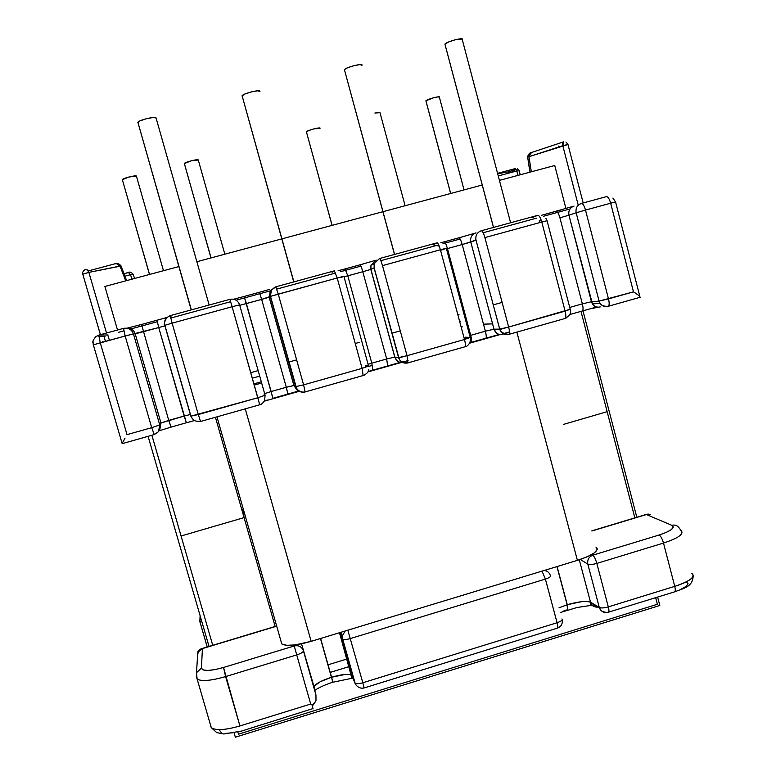 <?xml version="1.0" encoding="UTF-8"?>
<svg xmlns="http://www.w3.org/2000/svg" width="776" height="776" viewBox="0 0 776 776"><rect width="100%" height="100%" fill="white"/><g stroke="black" fill="none" stroke-linecap="round" stroke-linejoin="round"><path stroke-width="1.16" d="M567.13 604.747L556.955 566.587L567.13 604.747L558.992 607.851L567.13 604.747L567.498 609.926L567.198 604.717L557.032 566.567L567.13 604.747M340.887 632.294L342.73 639.172L342.332 635.835L345.213 630.985L342.332 635.835L342.517 638.91L355.117 683.19C356.426 683.995 358.997 683.85 362.829 682.764L347.832 630.19L362.829 682.764L557.081 622.73L545.402 579.09L350.412 638.541C346.562 639.637 344.001 639.841 342.73 639.172L339.946 632.585L342.517 638.91L354.894 682.89L351.935 675.702L349.84 674.528L345.242 674.422L331.498 677.254L320.536 638.493L331.42 677.283L320.459 638.512L331.42 677.283L320.275 681.706L314.251 686.11L313.95 687.458L315.958 694.976L303.416 650.822C303.3 652.102 301.059 653.46 296.723 654.915L225.622 676.594L239.92 725.958L310.701 704.045L296.723 654.915L310.701 704.045L313.029 705.2L315.987 700.835L315.958 694.976L303.416 650.822C301.777 646.689 298.721 645.069 294.25 645.962L294.026 645.04L294.25 645.962L223.536 667.467L294.25 645.962L296.723 654.915L294.25 645.962C298.721 645.069 301.777 646.689 303.416 650.822C303.3 652.102 301.059 653.46 296.723 654.915L225.622 676.594C210.946 680.785 201.45 681.6 197.133 679.048L196.347 676.672L197.24 679.136C201.692 681.58 211.15 680.736 225.622 676.594L223.536 667.467C209.947 671.201 202.584 671.415 201.44 668.107L203.011 669.93L207.755 670.464L214.971 669.601L223.536 667.467L239.92 725.958C225.486 730.1 215.99 730.691 211.402 727.742L210.383 725.541L211.285 727.636C215.747 730.711 225.292 730.148 239.92 725.958L310.701 704.045L313.029 705.2L312.107 705.675L313.077 708.924L312.107 705.675L315.987 700.835L315.958 694.976L301.554 643.808L313.999 686.644M450.681 193.486L425.917 100.744L450.681 193.486M306.423 132.066L308.732 130.523L313.746 128.923L320.042 128.302C321.128 126.75 307.131 130.339 306.394 131.794L332.07 225.379L306.481 132.104M224.836 254.208L198.268 159.992C198.511 158.702 184.901 162.106 184.339 163.474L210.975 257.933L184.416 163.765M122.298 179.77L128.845 177.025L136.411 176.094L163.484 270.708L136.411 176.094C136.246 174.93 122.802 178.247 122.317 179.576L149.477 274.471M493.517 227.426L444.939 44.087L493.517 227.426M344.486 70.286L345.388 68.899L347.609 67.784L354.166 65.601L360.122 64.583L361.965 65.31C363.76 62.73 345.776 67.221 344.428 69.694L394.489 254.441L344.602 70.354M242.005 95.991L244.77 94.071L251.211 91.917L257.506 90.811L259.921 91.413C260.794 89.124 243.227 93.392 242.102 95.749L293.735 281.93L242.277 96.369M137.827 122.637L140.087 120.833L146.421 118.709L153.056 117.516L156.063 117.971L209.151 305.017L156.063 117.971C156.034 115.963 138.797 120.047 137.886 122.288L191.206 309.905M133.074 274.258L134.665 278.458L133.065 274.219L130.455 274.762L132.124 279.137L130.426 274.704L124.955 276.169L130.426 274.704L128.68 272.434L124.082 273.812L128.069 272.454M527.69 157.082L568.032 144.462L562.804 145.684L578.091 204.621L562.804 145.684L527.641 157.091L529.125 166.898L527.69 157.082L529.164 166.888L530.464 166.665L531.337 171.797L528.98 156.839L530.464 166.665L529.164 166.888M116.565 263.588L120.096 266.226L120.988 265.877L124.723 275.441L123.83 275.8L125.712 280.863L120.096 266.226L123.83 275.8L124.723 275.441L120.988 265.877L88.881 272.376L106.516 333.02L88.881 272.376L82.789 274.209L100.395 334.689M330.207 672.404L349.355 666.516L330.207 672.404M686.605 582.01L688.089 583.785L686.246 586.268L681.299 589.091M590.701 605.629L596.54 606.027M566.965 609.897L562.367 611.459M353.012 678.302L351.829 678.34L353.012 678.302M108.019 334.96L98.794 335.125L123.529 328.374L125.508 328.471L123.529 328.374L98.794 335.125L108.019 334.96M98.765 335.135L100.279 342.808L93.275 344.864L125.149 336.008L100.279 342.808L127.021 434.638L151.698 427.673L125.149 336.008L158.731 327.559L184.154 416.043L168.741 420.379L141.533 324.465L127.089 328.18C131.115 328.219 133.831 330.101 135.208 333.864L160.971 423.017L159.749 424.928L133.433 333.884L135.208 333.864C133.831 330.101 131.115 328.219 127.06 328.209M159.788 429.613L160.971 423.017L135.208 333.864L158.731 327.559L156.985 320.245L141.533 324.465L162.601 318.684M170.322 316.385L171.234 315.997L170.235 315.628L229.909 299.352L230.152 300.011L229.909 299.352L170.235 315.628L171.234 315.997L169.731 316.579M287.915 394.15L286.295 387.263L271.154 391.531L272.89 398.35L246.39 303.581L261.657 299.4L259.349 292.31L244.159 296.451L246.39 303.581L239.745 305.317L261.657 299.4L286.295 387.263L271.154 391.531L244.159 296.451L264.965 290.748M269.825 289.341L259.349 292.31L261.657 299.4L270.368 296.422L295.617 386.632L294.026 385.536L269.291 297.179L270.349 290.796L274.588 287.789L273.268 288.284M275.8 286.829L334.398 270.843L332.002 272.124L334.398 270.843L275.8 286.829M332.584 272.104L332.002 272.124M375.012 260.484L359.948 264.849C360.588 265.043 361.529 267.332 362.799 271.726L370.909 269.379L394.877 357.115L370.909 269.379L374.11 268.05L398.563 357.62L394.78 357.115L386.681 358.987L387.641 366L386.681 358.987L371.791 363.178L372.849 370.171L371.791 363.178L347.793 275.839L362.799 271.726C361.529 267.332 360.588 265.043 359.948 264.849L345.029 268.923L347.793 275.839L344.04 276.838L362.799 271.726L386.681 358.987L371.791 363.178L347.793 275.839L345.029 268.923L365.564 263.287M379.503 258.534L437.034 242.839L432.571 244.673L437.034 242.839L379.503 258.534M474.99 233.178L458.839 237.863C459.819 237.951 460.944 240.172 462.205 244.537L470.77 242.064L494.011 329.189L470.78 242.054L476.018 240.172L499.695 329.111L493.992 329.189L485.359 331.187C486.28 334.883 486.484 337.211 485.96 338.181L485.941 338.2C486.484 337.259 486.29 334.922 485.359 331.187L470.722 335.319C471.662 339.044 471.886 341.382 471.381 342.303L471.401 342.294C471.876 341.333 471.653 339.005 470.722 335.319L447.461 248.572L462.205 244.537C460.944 240.172 459.819 237.951 458.839 237.863L444.173 241.86C445.104 241.966 446.2 244.207 447.461 248.572L462.205 244.537L485.359 331.187L470.722 335.319L447.461 248.572C446.2 244.207 445.104 241.966 444.173 241.86L464.446 236.302M481.382 230.734L537.875 215.321L531.414 217.697L537.875 215.321L481.382 230.734M541.629 215.262L561.659 209.772M570.02 208.957L543.695 216.213L570.02 208.957M536.439 218.192L483.147 232.742L536.439 218.192M460.12 239.027L442.96 243.713L460.12 239.027M437.693 245.158L380.861 260.668L437.693 245.158M360.889 266.129L340.441 271.707L360.889 266.129M335.61 273.026L276.741 289.108L335.61 273.026M270.3 290.864L236.069 300.205L270.3 290.864M230.666 301.689L170.72 318.053L230.666 301.689M157.198 321.749L129.815 329.228L157.198 321.749M123.811 330.867L118.204 332.4L123.811 330.867M259.145 376.273L252.307 378.184L259.145 376.273M636.718 293.91L633.478 291.854L599.082 301.098L608.5 298.896L585.502 210.083L576.161 212.779L585.502 210.083C584.202 205.63 582.825 203.419 581.37 203.457C577.169 205.077 575.423 208.191 576.161 212.779L599.082 301.098L591.448 301.738L592.408 303.92C594.397 306.646 597.006 307.645 600.246 306.927C597.054 307.645 594.465 306.675 592.476 304.017L568.944 215.204L559.923 217.794L582.359 303.862L559.923 217.794C558.662 213.478 557.372 211.324 556.053 211.324C557.372 211.324 558.662 213.478 559.923 217.794L568.944 215.204C568.226 210.703 569.933 207.658 574.056 206.067C569.933 207.658 568.226 210.703 568.944 215.204L576.161 212.779L599.082 301.098L591.448 301.738L568.944 215.204L576.161 212.779C575.423 208.191 577.169 205.077 581.37 203.457C582.825 203.419 584.202 205.63 585.502 210.083L610.663 203.205L633.478 291.854L610.663 203.205L585.502 210.083L608.5 298.896L633.478 291.854L639.065 295.685L640.21 297.247L639.065 295.685M484.903 237.601L508.658 327.045L565.112 311.127L541.784 222.043L484.903 237.601C483.594 233.11 482.4 230.831 481.304 230.753C477.201 232.296 475.407 235.283 475.921 239.726C475.407 235.283 477.201 232.296 481.304 230.753C482.4 230.831 483.594 233.11 484.903 237.601L541.784 222.043C540.474 217.571 539.174 215.33 537.875 215.321C539.174 215.33 540.474 217.571 541.784 222.043L547.07 220.733L570.215 309.255L508.658 327.045L484.903 237.601M382.5 265.615L407.041 355.689L464.494 339.5L440.399 249.775L382.5 265.615C381.191 261.075 380.182 258.718 379.454 258.544L374.158 263.743L379.454 258.544C380.182 258.718 381.191 261.075 382.5 265.615L440.399 249.775C439.09 245.264 437.974 242.946 437.034 242.839C437.974 242.946 439.09 245.264 440.399 249.775L446.336 248.291L441.69 250.017L441.515 249.474L441.699 250.066L446.326 248.242L440.399 249.775L464.494 339.5L407.041 355.689L382.5 265.615M278.254 294.123L303.6 384.857L362.091 368.367L337.201 278.002L278.254 294.123L275.781 286.839L271.474 289.875L275.781 286.839L278.254 294.123L270.504 296.364L337.201 278.002L334.398 270.843L337.201 278.002L343.894 276.314L341.304 277.478L341.139 276.945L341.314 277.507L343.884 276.285L337.201 278.002L362.091 368.367L303.6 384.857L278.254 294.123M164.754 325.319L190.828 416.169L198.297 414.539L172.117 323.155L164.754 325.319L172.117 323.155L198.297 414.539L257.836 397.758L232.131 306.743L172.117 323.155L170.235 315.628L166.772 317.617C164.706 319.809 164.027 322.37 164.754 325.299M210.403 724.6L211.198 727.345L210.403 724.6M250.755 372.693L257.593 370.782L250.755 372.693M288.74 362.072L296.626 359.87L288.74 362.072M109.377 340.325L107.796 335.019L109.377 340.325M502.12 302.407L493.255 304.89L502.12 302.407M458.994 314.464L457.859 314.784L458.994 314.464M400.28 330.886L391.899 333.224L400.28 330.886M359.172 342.381L355.233 343.477L359.172 342.381M115.149 263.753L88.348 270.921L115.149 263.753L118.059 263.937L119.989 265.916L120.775 265.518L120.096 266.226L88.881 272.376L87.436 270.019L85.457 269.524C86.951 269.243 88.086 270.194 88.881 272.376L82.809 274.141C81.936 273.433 82.498 272.036 84.506 269.922L85.457 269.524L84.506 269.922M597.481 307.335L593.058 308.276M564.724 318.587L565.297 318.422C566.092 317.384 566.024 314.949 565.112 311.127L570.215 309.255L547.07 220.733L541.784 222.043L565.112 311.127C566.024 314.949 566.092 317.384 565.297 318.422L564.724 318.587M570.273 309.44L570.467 310.351C569.991 310.429 572.94 313.426 565.297 318.422L509.153 334.291C509.774 333.292 509.609 330.877 508.658 327.045C509.609 330.877 509.774 333.292 509.153 334.291L509.153 334.291C501.102 334.087 499.657 329.383 499.841 329.48L508.658 327.045L499.695 329.111L475.921 239.726L470.77 242.064L470.673 241.578C470.198 237.243 471.954 234.333 475.95 232.839C471.944 234.342 470.178 237.272 470.683 241.617L493.992 329.189L485.359 331.187L462.205 244.537L476.018 240.172L499.715 329.111C501.325 333.438 504.371 335.213 508.852 334.417L508.852 334.417C504.371 335.213 501.325 333.438 499.695 329.111L494.011 329.189C495.602 333.428 498.59 335.164 502.974 334.398C498.59 335.164 495.602 333.428 494.011 329.189M465.086 337.172L470.237 337.415L464.494 339.5C465.474 343.341 465.716 345.737 465.222 346.697L465.222 346.697C465.716 345.737 465.474 343.341 464.494 339.5L470.237 337.415L446.336 248.291M407.904 362.945L407.904 362.945C403.345 363.75 400.232 361.975 398.563 357.62L394.761 357.115L386.681 358.987L362.799 271.726L370.909 269.379L370.986 265.091L376.147 260.076L370.957 265.169L370.909 269.379L374.11 268.05L374.158 263.743L374.11 268.05L398.563 357.62L407.041 355.689L398.563 357.62C400.232 361.975 403.345 363.75 407.904 362.945L407.041 355.689L407.904 362.945M372.849 370.171L368.086 371.578M368.581 366.068L365.477 365.312L365.768 367.261L362.062 368.28L365.768 367.242L365.506 365.399L368.581 366.068L362.091 368.367L363.158 375.535L362.091 368.367L368.581 366.068L343.894 276.314M274.588 287.789L270.368 290.767L269.291 297.179L270.368 296.422L295.617 386.632C297.334 391.026 300.516 392.801 305.152 391.977L305.152 391.977C300.516 392.801 297.334 391.026 295.617 386.632L293.881 385.507L286.295 387.263L261.657 299.4L269.291 297.179L294.026 385.536L286.295 387.263L287.954 394.082M293.512 392.646L287.954 394.14M264.529 400.891L267.361 400.028M170.235 315.628L172.117 323.155L232.131 306.743L259.708 404.771L257.836 397.758L190.828 416.169M200.567 421.533L198.297 414.539L200.567 421.533M192.05 421.29L186.405 422.813L184.154 416.043L160.971 423.017L159.749 424.928L133.433 333.884C131.639 329.393 128.331 327.559 123.529 328.374L125.149 336.008L123.529 328.374C128.331 327.559 131.639 329.393 133.433 333.884L125.149 336.008L151.698 427.673L127.021 434.638L100.279 342.808L98.794 335.125L95.778 336.697C90.666 342.982 93.847 342.507 93.343 344.816L122.142 443.542L124.955 438.314M171.089 427.139L165.443 428.808M154.288 434.608L151.698 427.673L159.749 424.928L151.698 427.673L154.288 434.608L158.546 431.66L159.749 424.928L158.546 431.66L154.172 434.589L122.113 443.697M253.917 383.868L260.746 381.947L253.917 383.868M461.186 327.191L462.321 326.871L461.196 327.2M368.668 366.427L372.354 365.38L368.668 366.427M398.66 357.969L402.734 356.824L398.67 357.978M276.256 626.31L202.41 648.6L201.44 668.107L202.41 648.6L276.256 626.31M650.53 514.75L648.513 514.129L646.418 514.546L671.832 525.313C675.45 527.719 671.23 530.949 659.163 535.003L592.815 555.179L591.739 554.539L592.815 555.179L659.163 535.003L666.487 532.326L671.453 529.533L673.316 527.069L671.832 525.313L646.418 514.546L591.884 531.007L646.68 514.275M347.221 658.931L328.064 664.799L347.221 658.931M104.227 337.24L105.468 341.392L104.227 337.24M562.173 619.791C562.755 623.846 561.213 626.61 557.556 628.085C558.002 627.512 557.847 625.728 557.081 622.73C557.847 625.728 558.002 627.512 557.556 628.085L364.119 687.953C357.542 689.563 354.293 682.366 355.117 683.19L342.73 639.172C344.001 639.841 346.562 639.637 350.412 638.541L545.402 579.09L557.081 622.73L362.829 682.764L364.08 687.972L362.829 682.764C358.997 683.85 356.426 683.995 355.117 683.19L351.935 675.702L339.82 632.624L351.48 675.139C348.084 673.684 341.45 674.383 331.575 677.235L320.614 638.464L331.42 677.283C322.35 680.242 316.627 683.181 314.251 686.11L314.406 689.156L314.251 686.11M117.516 330.013L104.886 286.46L178.858 266.575L104.886 286.46L117.516 330.013M196.871 261.725L482.245 184.998L196.871 261.725M499.424 180.381L554.753 165.501L565.947 208.55L554.753 165.501L499.424 180.381M545.402 579.09L542.036 571.126L545.402 579.09C549.466 577.722 551.125 576.549 550.368 575.569C551.125 576.549 549.466 577.722 545.402 579.09M197.783 652.277L202.41 648.6L199.995 649.56L198.239 651.365L197.56 656.069M201.517 648.697C202.167 647.747 197.337 651.433 197.802 652.228L196.503 672.685L201.44 668.107L196.522 672.637M102.694 342.148L102.665 341.537L102.694 342.148M82.78 274.161L82.644 272.958M82.789 274.209L100.434 334.679M679.543 528.466L681.008 530.483C684.393 533.859 678.563 538.059 663.509 543.074L596.831 563.405C592.544 564.588 589.537 564.841 587.83 564.152C587.131 559.845 588.8 556.848 592.815 555.179C594.241 556.373 595.58 559.118 596.831 563.405C595.58 559.118 594.241 556.373 592.815 555.179C588.8 556.848 587.131 559.845 587.83 564.152L580.293 559.447L587.83 564.152L599.276 607.414C601.022 608.248 604.038 608.083 608.306 606.9L596.831 563.405L608.306 606.9L674.742 586.365L663.509 543.074L596.831 563.405C592.544 564.588 589.537 564.841 587.83 564.152L599.276 607.414L590.526 602.176L579.284 559.777L590.526 602.176L587.083 601.458L581.476 601.691L567.275 604.698L557.1 566.538L567.275 604.698L567.741 609.849L567.275 604.698C578.372 601.584 586.122 600.75 590.526 602.176L590.614 602.477C592.127 606.075 594.785 607.589 598.597 607.007M681.066 530.532C684.325 533.907 678.466 538.088 663.509 543.074C662.258 538.816 660.812 536.119 659.163 535.003C660.812 536.119 662.258 538.816 663.509 543.074L674.742 586.365C681.939 584.144 687.352 581.68 690.97 578.964C693.521 577.276 693.909 575.511 692.153 573.668M557.081 622.73C561.126 621.343 562.755 620.072 561.95 618.947C562.755 620.072 561.126 621.343 557.081 622.73M550.368 575.569C549.398 572.562 547.361 570.855 544.257 570.447M671.832 525.313C675.101 524.537 677.661 525.565 679.485 528.378C677.661 525.565 675.101 524.537 671.832 525.313M558.672 146.082L559.622 146.732L558.672 146.082M563.337 141.94L531.521 152.503L529.426 153.987L528.98 156.839L527.583 156.694L528.922 156.529L531.482 152.513M562.804 145.684L563.599 141.853L562.648 143.085L562.804 145.684M583.183 202.963L567.954 144.501M199.839 621.566L200.014 617.609L199.839 621.566M518.058 175.366L516.797 170.972L498.25 175.948L516.797 170.972L518.058 175.366M201.838 621.654L199.907 621.702L201.838 621.654M199.869 621.673L207.211 646.971M200.286 616.939L199.907 621.702L207.231 646.971M128.321 272.386L130.426 274.704L133.016 274.19M132.851 273.86C130.969 272.211 129.495 271.716 128.447 272.376L128.36 272.386M132.929 273.947L130.455 274.762L133.065 274.219M497.562 173.339L515.312 168.576L509.939 171.554L515.312 168.576L497.562 173.339M520.269 174.775L519.125 170.798L516.797 170.972L515.312 168.576L516.797 170.972M512.558 172.107L511.947 171.739L512.558 172.107M497.678 173.756L509.706 171.641L508.348 173.029M166.772 317.617C164.279 322.089 163.649 324.64 164.861 325.251L190.974 416.237L192.458 418.894C193.971 419.341 191.352 421.067 200.499 421.494L259.708 404.771C260.726 404.994 262.346 403.665 264.587 400.775L265.101 395.236L257.836 397.758L265.101 395.236L264.121 393.936L264.403 395.644L264.131 393.956L265.101 395.236L239.609 304.842L239.163 305.424L239.008 304.949L239.163 305.424L239.609 304.842C237.863 300.38 234.633 298.556 229.909 299.352L232.131 306.743L229.909 299.352M582.359 303.862L569.739 307.422L582.359 303.862C583.232 307.538 583.271 309.886 582.466 310.933L582.437 310.953C583.271 309.944 583.242 307.577 582.359 303.862L591.448 301.738L582.359 303.862M459.644 321.448L460.779 321.128L459.644 321.448M93.266 344.845L93.052 341.479M123.297 441.34L122.298 443.222M141.533 324.465L168.741 420.379L160.971 423.017L159.817 429.574M159.08 430.825L171.05 427.101L168.741 420.379L171.137 427.12M166.976 317.423L156.985 320.245L158.731 327.559L164.9 325.813L158.731 327.559L186.366 422.765L171.05 427.101M170.313 316.307L171.234 315.997L170.313 316.307M190.343 414.5L184.154 416.043L190.343 414.5M232.131 306.743L239.609 304.842L232.131 306.743M265.101 395.256L239.609 304.842M259.717 404.82L261.851 403.84M244.159 296.451L233.566 299.235M271.154 391.531L264.645 393.626L271.154 391.531M270.368 296.422L271.474 289.875L270.368 296.422M298.469 390.503L294.026 385.536L298.469 390.503M295.617 386.632L303.6 384.857L295.617 386.632M305.152 391.977L303.6 384.857L305.152 391.977M363.343 375.535L364.788 374.934M345.029 268.923L338.113 270.766M371.791 363.178L368.086 364.293L371.791 363.178M402.792 362.576C398.845 362.683 396.216 360.869 394.877 357.115C396.216 360.869 398.845 362.683 402.792 362.576M439.226 246.147L432.571 244.673L439.226 246.147M465.154 346.765L466.211 346.348M444.173 241.86L440.758 242.781M434.356 244.421L432.571 244.673M465.134 337.327L470.237 337.415M465.348 338.511L465.387 339.238L465.338 338.423L467.889 338.481M470.722 335.319L469.752 335.591L470.722 335.319M504.807 334.398L505.564 334.407M539.291 220.694L540.183 222.479L539.359 220.791L541.212 220.141M565.2 318.49L565.976 318.189M533.287 217.455L531.414 217.697M606.405 196.629C607.938 196.571 609.364 198.763 610.663 203.205C609.364 198.763 607.938 196.571 606.405 196.629L581.476 203.428M639.851 296.451L615.572 201.983L610.663 203.205L615.387 202.051M573.241 206.338L541.716 215.243M640.074 297.295L608.462 306.229C609.383 305.152 609.403 302.708 608.5 298.896C609.403 302.708 609.383 305.152 608.462 306.229C604.271 306.607 601.468 305.637 600.061 303.319C602.079 306.103 604.747 307.131 608.044 306.394C604.747 307.131 602.079 306.103 600.061 303.319L599.082 301.098L600.061 303.319L592.408 303.92L595.202 307.393L569.885 314.493M510.608 222.761L462.283 39.615C464.727 36.85 446.598 41.526 444.939 44.087L448.664 41.943L455.318 39.741L462.263 39.013M184.3 163.629L191.129 160.826L198.268 159.992M374.866 113.024L379.988 112.695L405.111 205.737M464.038 189.897L439.371 97.204C440.923 95.535 427.052 99.182 425.917 100.744L433.832 97.679L438.236 96.835L439.323 97.262M312.253 705.607L313 708.575L312.253 705.607M233.285 732.719L226.029 733.368M221.209 732.495L219.521 730.255M314.755 690.456C319.392 686.954 329.412 683.19 332.729 682.298L331.575 677.235L332.982 682.211L351.916 678.282L339.49 632.721M313 708.575L241.724 731.021L223.769 733.98L216.717 732.602L211.285 727.636L197.133 679.048L196.503 672.685M351.935 675.702L352.556 677.186M691.319 573.231L692.085 573.629C695.374 577.101 689.592 581.35 674.742 586.365C675.45 589.304 675.46 591.108 674.761 591.787L674.732 591.807C675.46 591.157 675.46 589.343 674.742 586.365L608.306 606.9C609.053 609.887 609.15 611.682 608.578 612.283L608.578 612.283C609.15 611.682 609.053 609.887 608.306 606.9C604.038 608.083 601.022 608.248 599.276 607.414L599.373 607.724C600.478 610.644 602.554 612.254 605.6 612.545C602.554 612.254 600.478 610.644 599.373 607.724L590.623 602.506M560.243 612.555L577.082 607.492L590.817 605.435L590.614 602.477L599.373 607.724L600.837 610.052C601.245 611.139 603.408 611.973 607.298 612.555L674.732 591.807C682.996 588.441 692.464 587.199 693.113 576.529M483.477 324.174L492.595 323.873L483.477 324.174M595.939 547.119L597.103 548.225L597.2 549.602L594.154 553.007L587.209 556.79L577.402 560.369L311.157 641.345L294.909 644.943L286.557 645.302L281.766 643.954L279.767 636.921L281.775 643.954C286.412 646.437 296.209 645.564 311.157 641.345L245.274 408.894L311.157 641.345L577.402 560.369L516.874 332.157L577.402 560.369C593.116 555.112 599.373 550.747 596.172 547.255M509.512 331.924L503.188 333.709L509.512 331.924M500.045 334.592L469.664 343.176L500.045 334.592M408.089 360.559L402.133 362.246L408.089 360.559M401.046 362.547L367.921 371.898L401.046 362.547M299.555 391.211L264.393 401.134L299.555 391.211M254.256 385.09L261.085 383.169L254.256 385.09M362.072 368.29L365.768 367.252L362.072 368.29M563.745 424.326L607.133 411.668L634.846 517.864L607.133 411.668L563.745 424.326L607.133 411.668L580.981 311.409L607.133 411.668L563.745 424.326M242.946 509.58L244.071 517.611L275.15 626.465L244.071 517.611L242.946 509.58M181.07 535.993L244.071 517.611L181.07 535.993L244.071 517.611L215.447 417.323L244.071 517.611L181.07 535.993L151.892 435.287L212.74 645.302L181.07 535.993M238.494 734.193L237.892 732.098L238.494 734.193L657.379 604.262L238.494 734.193M655.672 597.714L657.379 604.262L655.672 597.714M235.341 737.2L234.119 732.951L235.341 737.2L659.813 605.474L235.341 737.2M209.025 646.427L148.1 436.355L209.025 646.427M582.989 310.846L636.815 517.272L582.989 310.846M657.631 597.103L659.813 605.474L657.631 597.103M450.643 193.496L425.888 100.793M493.488 227.436L444.92 44.116M201.954 648.561L276.207 626.145M126.604 280.621L124.684 275.461M120.949 265.887L120.775 265.518C118.786 263.685 117.331 263.035 116.4 263.578M646.544 514.333L591.846 530.852M646.728 514.275L648.047 514.129M530.027 172.146L529.125 166.898M527.602 156.694C528.601 153.949 529.843 152.581 531.337 152.581M568.003 144.355L565.976 142.076M200.13 615.756L200.014 617.609M517.369 168.761L519.076 170.633M511.947 171.739L516.195 169.401M105.051 336.425L98.785 336.609M186.376 422.774L194.175 420.621M272.89 398.35L297.887 391.201L293.881 385.507L269.165 297.237L270.368 290.767L271.474 289.875C269.99 293.755 269.67 295.918 270.504 296.364L296.577 388.398C295.966 388.175 299.856 393.151 305.22 391.909L363.381 375.477C366.912 373.731 368.678 371.82 368.678 369.764M368.105 371.529L398.621 362.799L394.78 357.115L370.821 269.418L370.957 265.169L374.158 263.743L374.207 268.011L399.184 358.871C399.931 358.745 398.428 362.479 408.089 362.838L465.222 346.697C466.628 346.756 468.229 345.339 470.004 342.449L470.45 338.53M465.338 338.423L465.357 339.248M469.878 342.74L497.707 334.863L493.992 329.189M547.051 220.675L545.984 218.473M539.359 220.791L540.125 222.499M615.562 201.925L612.885 198.064M191.352 309.866L137.886 122.288M293.881 281.892L242.102 95.749M394.577 254.421L344.428 69.694M149.545 274.452L122.317 179.576M211.053 257.913L184.339 163.474M332.118 225.37L306.394 131.794M281.775 643.954L216.979 416.887"/></g></svg>
